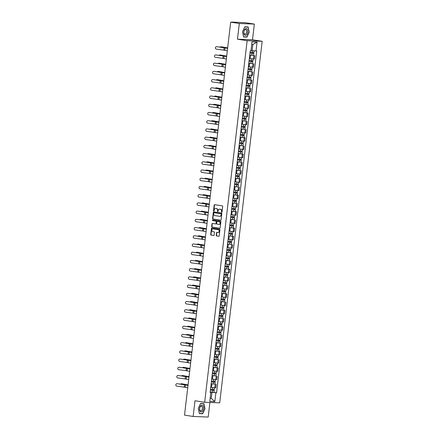 <?xml version="1.0" encoding="UTF-8"?>
<svg xmlns="http://www.w3.org/2000/svg" width="439" height="439" viewBox="0 0 439 439"><rect width="100%" height="100%" fill="white"/><g stroke="black" fill="none" stroke-linecap="round" stroke-linejoin="round"><path stroke-width="0.66" d="M221.695 212.24A0.368 0.302 -87.8 0 0 222.041 211.927L222.683 206.429A0.521 0.428 -87.8 0 0 222.321 205.847L214.66 204.662A0.521 0.428 -87.8 0 0 214.172 205.112L213.524 210.61A0.368 0.302 -87.8 0 0 214.122 210.704L214.205 209.99A1.668 1.377 -87.8 0 1 215.631 208.536A1.668 1.377 -87.8 0 1 215.763 208.547L216.4 208.646A1.668 1.377 -87.8 0 1 217.568 210.511L217.486 211.219A0.368 0.302 -87.8 0 0 218.079 211.313L218.161 210.605A1.668 1.377 -87.8 0 1 219.593 209.145A1.668 1.377 -87.8 0 1 219.719 209.156L220.356 209.255A1.668 1.377 -87.8 0 1 221.525 211.121L221.443 211.834A0.368 0.302 -87.8 0 0 221.695 212.24M216.229 235.37A0.521 0.428 -87.8 0 0 216.592 235.952L218.743 236.286A0.521 0.428 -87.8 0 0 219.231 235.831L219.944 229.729A0.521 0.428 -87.8 0 0 219.582 229.147L211.922 227.962A0.521 0.428 -87.8 0 0 211.433 228.412L210.72 234.514A0.521 0.428 -87.8 0 0 211.082 235.101L213.678 235.502A0.521 0.428 -87.8 0 0 214.166 235.052L214.473 232.44A0.521 0.428 -87.8 0 0 214.106 231.852L212.822 231.655A1.394 1.152 -87.8 0 1 213.145 228.889L218.188 229.668A1.394 1.152 -87.8 0 1 217.865 232.434L217.02 232.308A0.521 0.428 -87.8 0 0 216.537 232.758L216.229 235.37L216.531 235.381A0.521 0.428 -87.8 0 0 216.893 235.962L218.902 236.275M237.466 39.197L252.502 39.79L254.346 24.09L239.31 23.497L237.466 39.197L247.135 40.695L204.662 402.256L194.993 400.758L193.149 416.463L184.517 415.124L230.684 22.164L233.345 22.268L231.979 22.213M239.31 23.497L230.684 22.164M220.63 220.197A0.521 0.428 -87.8 0 0 221.119 219.747L221.838 213.645A0.521 0.428 -87.8 0 0 221.47 213.063L213.809 211.878A0.521 0.428 -87.8 0 0 213.321 212.328L212.608 218.43A0.521 0.428 -87.8 0 0 212.97 219.017L220.713 220.202M220.894 221.69L220.175 227.792A0.521 0.428 -87.8 0 1 219.687 228.242L212.026 227.056A0.521 0.428 -87.8 0 1 211.664 226.475L211.971 223.863A0.521 0.428 -87.8 0 1 212.454 223.413L215.56 223.89A0.521 0.428 -87.8 0 0 216.048 223.44L216.251 221.706A0.521 0.428 -87.8 0 0 215.889 221.124L212.652 220.625A0.368 0.302 -87.8 0 1 212.739 219.901L220.526 221.102A0.521 0.428 -87.8 0 1 220.894 221.69M254.346 24.09L245.714 22.751L232.001 22.06M252.502 39.79L262.171 41.282L219.698 402.843L204.662 402.256M193.149 416.463L208.179 417.05L209.897 402.459M249.347 58.519L253.495 58.996L253.901 55.523L249.753 55.04M253.901 55.523L249.764 54.957M253.495 58.996L254.411 59.035L254.818 55.555M252.617 63.584L248.787 63.26M248.381 66.733L253.446 67.255L253.852 63.776M251.651 71.804L247.821 71.48M247.415 74.954L252.48 75.475L252.886 71.996M246.866 79.618L251.92 80.216L246.855 79.695M246.449 83.174L251.514 83.695L251.92 80.216M249.72 88.244L245.889 87.915M245.483 91.394L250.548 91.91L250.96 88.437M244.935 96.059L249.994 96.657L244.929 96.136M244.518 99.615L249.582 100.13L249.994 96.657M247.788 104.685L243.963 104.356M243.552 107.835L248.617 108.351L249.028 104.872M243.003 112.499L248.062 113.092L242.997 112.576M242.586 116.055L247.651 116.571L248.062 113.092M245.856 121.12L242.032 120.796M241.62 124.275L246.685 124.791L247.097 121.312M244.896 129.34L241.066 129.017M240.654 132.49L245.719 133.012L246.131 129.532M240.106 137.155L245.165 137.753L240.1 137.237M239.689 140.71L244.753 141.232L245.165 137.753M242.965 145.781L239.134 145.457M238.723 148.931L243.788 149.452L244.199 145.973M238.174 153.595L243.233 154.193L238.168 153.672M237.757 157.151L242.822 157.667L243.233 154.193M241.033 162.221L237.203 161.892M236.791 165.371L241.856 165.887L242.268 162.414M240.067 170.442L236.237 170.112M235.825 173.592L240.89 174.107L241.302 170.634M235.282 178.256L240.336 178.849L235.271 178.333M234.86 181.812L239.93 182.328L240.336 178.849M238.136 186.877L234.305 186.553M233.894 190.032L238.964 190.548L239.37 187.069M233.35 194.691L238.404 195.289L233.339 194.773M232.933 198.252L237.998 198.768L238.404 195.289M236.204 203.317L232.374 202.994M231.968 206.467L237.033 206.988L237.439 203.509M231.419 211.132L236.473 211.73L231.408 211.214M231.002 214.687L236.067 215.209L236.473 211.73M234.272 219.758L230.442 219.434M230.036 222.908L235.101 223.429L235.507 219.95M229.487 227.572L234.541 228.17L229.476 227.649M229.07 231.128L234.135 231.644L234.541 228.17M228.521 235.792L233.575 236.391L228.51 235.869M228.104 239.348L233.169 239.864L233.575 236.391M231.375 244.419L227.545 244.089M227.139 247.569L232.204 248.084L232.61 244.611M226.59 252.233L231.644 252.826L226.579 252.31M226.173 255.789L231.238 256.305L231.644 252.826M229.443 260.854L225.613 260.53M225.207 264.009L230.272 264.525L230.678 261.046M224.658 268.668L229.712 269.266L224.647 268.75M224.241 272.229L229.306 272.745L229.712 269.266M227.512 277.294L223.681 276.971M223.275 280.444L228.34 280.965L228.746 277.486M226.546 285.515L222.716 285.191M222.31 288.664L227.375 289.186L227.781 285.707M221.761 293.329L226.815 293.927L221.75 293.406M221.344 296.885L226.409 297.406L226.815 293.927M224.614 301.955L220.784 301.626M220.378 305.105L225.443 305.621L225.855 302.147M219.829 309.769L224.889 310.368L219.824 309.846M219.412 313.325L224.477 313.841L224.889 310.368M222.683 318.396L218.858 318.066M218.446 321.546L223.511 322.061L223.923 318.582M217.898 326.21L222.957 326.803L217.892 326.287M217.481 329.766L222.546 330.282L222.957 326.803M220.757 334.831L216.926 334.507M216.515 337.986L221.58 338.502L221.991 335.023M219.791 343.051L215.961 342.727M215.549 346.206L220.614 346.722L221.026 343.243M215 350.865L220.06 351.463L214.995 350.948M214.583 354.421L219.648 354.942L220.06 351.463M217.859 359.492L214.029 359.168M213.617 362.641L218.682 363.163L219.094 359.684M213.069 367.306L218.128 367.904L213.063 367.383M212.652 370.862L217.717 371.383L218.128 367.904M215.928 375.932L212.097 375.603M211.686 379.082L216.751 379.598L217.162 376.124M214.962 384.152L211.132 383.823M210.72 387.302L215.785 387.818L216.197 384.344M251.009 50.403L252.123 50.578L252.837 44.515L251.706 44.471M210.138 398.338L211.263 398.382L211.977 392.323L215.867 392.74L214.83 401.592L209.776 401.394L210.819 392.543L210.111 392.515L250.257 50.77L250.965 50.798L252.002 41.946L257.056 42.144L256.014 50.995L252.123 50.578M215.867 392.74L216.575 392.768L256.722 51.023L256.014 50.995M247.135 40.695L262.171 41.282M246.948 37.112L249.22 32.091L248.139 26.938L244.792 26.812L242.515 31.827L243.596 36.98L246.948 37.112L245.483 36.881M202.703 413.741L204.975 408.72L203.899 403.567L200.546 403.436L198.274 408.457L199.35 413.609L202.703 413.741L201.238 413.511M210.149 398.211L211.263 398.382L214.83 401.592M211.977 392.323L210.166 392.043M210.177 391.967L216.575 392.768M210.819 392.543L210.138 392.263M257.056 42.144L252.837 44.515M249.028 32.074L246.828 36.936L243.579 36.81L242.537 31.817L244.737 26.955L247.986 27.081L249.22 32.091M221.876 212.202A0.368 0.302 -87.8 0 1 221.744 211.845L221.827 211.132A1.668 1.377 -87.8 0 0 220.658 209.266L220.356 209.255M219.763 209.162A1.668 1.377 -87.8 0 1 219.89 209.156A1.668 1.377 -87.8 0 1 220.021 209.173L220.658 209.266M215.801 208.547A1.668 1.377 -87.8 0 1 215.933 208.547A1.668 1.377 -87.8 0 1 216.065 208.558L216.701 208.657A1.668 1.377 -87.8 0 1 217.87 210.522L217.782 211.236A0.368 0.302 -87.8 0 0 217.92 211.587M214.803 204.684A0.521 0.428 -87.8 0 0 214.473 205.128L213.826 210.621A0.368 0.302 -87.8 0 0 213.963 210.978M213.958 211.9A0.521 0.428 -87.8 0 0 213.623 212.339L212.91 218.446A0.521 0.428 -87.8 0 0 213.272 219.028L220.79 220.191M221.174 214.122A0.368 0.302 -87.8 0 0 220.916 213.716L214.194 212.674A0.368 0.302 -87.8 0 0 213.853 212.992L213.766 213.738A1.668 1.377 -87.8 0 0 214.934 215.604L219.527 216.317A1.668 1.377 -87.8 0 0 219.659 216.328A1.668 1.377 -87.8 0 0 221.086 214.874L221.475 214.133A0.368 0.302 -87.8 0 0 221.218 213.727L220.916 213.716M214.435 212.685A0.368 0.302 -87.8 0 1 214.495 212.685L221.218 213.727M219.829 216.328A1.668 1.377 -87.8 0 0 219.961 216.339A1.668 1.377 -87.8 0 0 221.388 214.885L221.086 214.874M221.475 214.133L221.388 214.885M219.846 228.231L212.026 227.056M212.602 223.435A0.521 0.428 -87.8 0 0 212.267 223.874L211.96 226.486A0.521 0.428 -87.8 0 0 212.328 227.067M215.642 223.895L215.862 223.901A0.521 0.428 -87.8 0 0 216.35 223.451L216.553 221.717A0.521 0.428 -87.8 0 0 216.186 221.135L212.652 220.625M212.91 219.928A0.368 0.302 -87.8 0 0 212.953 220.636M218.787 224.389A1.394 1.152 -87.8 0 0 219.11 221.624L217.332 221.349A0.521 0.428 -87.8 0 0 216.85 221.799L216.647 223.533A0.521 0.428 -87.8 0 0 217.009 224.115L218.787 224.389M219.088 224.4A1.394 1.152 -87.8 0 0 219.412 221.635L219.11 221.624M217.552 221.355A0.521 0.428 -87.8 0 1 217.634 221.36L219.412 221.635M217.168 232.33A0.521 0.428 -87.8 0 0 216.839 232.769L216.531 235.381M218.161 232.445A1.394 1.152 -87.8 0 0 218.49 229.679L218.188 229.668M213.228 228.895A1.394 1.152 -87.8 0 1 213.447 228.9L218.49 229.679M212.064 227.984A0.521 0.428 -87.8 0 0 211.735 228.428L211.016 234.53A0.521 0.428 -87.8 0 0 211.384 235.112L213.837 235.491M221.349 46.786A1.224 0.785 94.1 0 1 221.404 46.792A1.224 0.785 94.1 0 1 221.459 46.797L220.932 46.759A1.224 0.785 -85.9 0 0 220.877 46.753A1.224 0.785 -85.9 0 0 220.235 47.154M249.989 53.026L253.802 53.481L253.583 55.38M249.989 53.064L253.802 53.481M252.941 52.543L252.842 53.399M250.093 52.164L253.912 52.587L254.121 50.792M253.33 52.576L253.237 53.355M227.66 47.884L221.459 46.797M227.654 47.922L220.932 46.759M216.707 46.715A1.224 1.152 -92.2 0 0 215.406 47.873A1.224 1.152 -92.2 0 0 216.422 49.141L223.786 50.139L224.071 47.719L216.932 46.71A1.224 1.152 87.8 0 0 216.63 46.71M227.6 48.389L224.071 47.719M227.314 50.809L223.786 50.139M227.611 48.317L216.932 46.71M220.383 55.007A1.224 0.785 94.1 0 1 220.438 55.007A1.224 0.785 94.1 0 1 220.493 55.018L219.966 54.979A1.224 0.785 -85.9 0 0 219.912 54.968A1.224 0.785 -85.9 0 0 219.27 55.374M249.023 61.246L252.842 61.701L252.617 63.6L248.798 63.178M249.023 61.284L252.842 61.701M251.975 60.763L251.876 61.619M249.127 60.384L252.946 60.807L253.16 58.98M252.365 60.796L252.271 61.575M226.694 56.104L220.493 55.018M226.689 56.143L219.966 54.979M219.418 63.227A1.224 0.785 94.1 0 1 219.473 63.227A1.224 0.785 94.1 0 1 219.527 63.238L219.001 63.2A1.224 0.785 -85.9 0 0 218.946 63.189A1.224 0.785 -85.9 0 0 218.304 63.595M248.062 69.461L251.876 69.922L251.651 71.82L247.832 71.398M248.057 69.499L251.876 69.922M251.009 68.983L250.91 69.834M248.161 68.605L251.981 69.027L252.195 67.2M251.399 69.016L251.306 69.796M225.728 64.324L219.527 63.238M225.723 64.363L219.001 63.2M245.154 28.941A3.452 1.948 98.8 0 0 243.886 33.594A3.452 1.948 98.8 0 0 246.411 34.95A3.452 1.948 98.8 0 0 247.673 30.302A3.452 1.948 98.8 0 0 245.154 28.941M244.836 29.808A2.365 1.333 98.8 0 0 243.903 32.349A2.365 1.333 98.8 0 0 244.907 34.204A2.365 1.333 98.8 0 0 245.697 33.924A2.365 1.333 98.8 0 0 246.636 31.383A2.365 1.333 98.8 0 0 245.631 29.528A2.365 1.333 98.8 0 0 244.836 29.808M246.696 26.883L247.986 27.081M200.908 405.57A3.452 1.948 98.8 0 0 199.646 410.224A3.452 1.948 98.8 0 0 202.165 411.579A3.452 1.948 98.8 0 0 203.433 406.931A3.452 1.948 98.8 0 0 200.908 405.57M200.596 406.437A2.365 1.333 98.8 0 0 199.657 408.978A2.365 1.333 98.8 0 0 200.661 410.833A2.365 1.333 98.8 0 0 201.457 410.553A2.365 1.333 98.8 0 0 202.39 408.012A2.365 1.333 98.8 0 0 201.386 406.157A2.365 1.333 98.8 0 0 200.596 406.437M204.783 408.704L202.582 413.565L199.333 413.439L198.291 408.446L200.491 403.584L203.74 403.71L204.783 408.704M202.45 403.512L203.74 403.71M215.741 54.935A1.224 1.152 -92.2 0 0 214.441 56.093A1.224 1.152 -92.2 0 0 215.456 57.361L222.82 58.36L223.105 55.94L215.966 54.924A1.224 1.152 87.8 0 0 215.664 54.93M226.634 56.604L223.105 55.94M226.348 59.029L222.82 58.36M226.645 56.538L215.966 54.924M214.775 63.156A1.224 1.152 -92.2 0 0 213.475 64.308A1.224 1.152 -92.2 0 0 214.49 65.581L221.854 66.58L222.139 64.154L215 63.145A1.224 1.152 87.8 0 0 214.698 63.145M225.668 64.824L222.139 64.154M225.383 67.249L221.854 66.58M225.679 64.758L215 63.145M218.452 71.447A1.224 0.785 94.1 0 1 218.507 71.447A1.224 0.785 94.1 0 1 218.562 71.453L218.035 71.414A1.224 0.785 -85.9 0 0 217.98 71.409A1.224 0.785 -85.9 0 0 217.338 71.815M247.097 77.681L250.91 78.142L250.685 80.041M247.091 77.719L250.91 78.142M250.043 77.198L249.945 78.054M247.195 76.825L251.015 77.248L251.229 75.42M250.433 77.237L250.34 78.016M224.763 72.545L218.562 71.453M224.757 72.578L218.035 71.414M217.486 79.668A1.224 0.785 94.1 0 1 217.541 79.668A1.224 0.785 94.1 0 1 217.596 79.673L217.069 79.635A1.224 0.785 -85.9 0 0 217.014 79.629A1.224 0.785 -85.9 0 0 216.372 80.035M246.131 85.901L249.945 86.362L249.72 88.255L245.9 87.838M246.125 85.94L249.945 86.362M249.078 85.418L248.979 86.274M246.23 85.045L250.049 85.468L250.263 83.64M249.467 85.457L249.374 86.236M223.797 80.76L217.596 79.673M223.791 80.798L217.069 79.635M216.52 87.888A1.224 0.785 94.1 0 1 216.575 87.888A1.224 0.785 94.1 0 1 216.63 87.893L216.103 87.855A1.224 0.785 -85.9 0 0 216.048 87.849A1.224 0.785 -85.9 0 0 215.406 88.255M245.165 94.122L248.979 94.583L248.754 96.476M245.16 94.16L248.979 94.583M248.112 93.639L248.013 94.495M245.264 93.266L249.083 93.683L249.297 91.861M248.501 93.677L248.408 94.456M222.831 88.98L216.63 87.893M222.825 89.018L216.103 87.855M213.809 71.376A1.224 1.152 -92.2 0 0 212.514 72.528A1.224 1.152 -92.2 0 0 213.524 73.796L220.888 74.8L221.174 72.375L214.034 71.365A1.224 1.152 87.8 0 0 213.733 71.365M224.702 73.044L221.174 72.375M224.417 75.47L220.888 74.8M224.713 72.978L214.034 71.365M212.844 79.596A1.224 1.152 -92.2 0 0 211.549 80.749A1.224 1.152 -92.2 0 0 212.558 82.016L219.923 83.02L220.208 80.595L213.069 79.585A1.224 1.152 87.8 0 0 212.767 79.585M223.736 81.264L220.208 80.595M223.456 83.69L219.923 83.02M223.747 81.199L213.069 79.585M211.878 87.816A1.224 1.152 -92.2 0 0 210.583 88.969A1.224 1.152 -92.2 0 0 211.593 90.236L218.957 91.241L219.242 88.815L212.103 87.805A1.224 1.152 87.8 0 0 211.801 87.805M222.771 89.485L219.242 88.815M222.491 91.91L218.957 91.241M222.782 89.419L212.103 87.805M215.554 96.108A1.224 0.785 94.1 0 1 215.609 96.108A1.224 0.785 94.1 0 1 215.664 96.114L215.137 96.075A1.224 0.785 -85.9 0 0 215.083 96.07A1.224 0.785 -85.9 0 0 214.441 96.476M244.199 102.342L248.013 102.803L247.788 104.696L243.969 104.279M244.194 102.38L248.013 102.803M247.146 101.859L247.047 102.715M244.298 101.486L248.117 101.903L248.331 100.076M247.536 101.897L247.442 102.677M221.865 97.2L215.664 96.114M221.86 97.238L215.137 96.075M210.912 96.031A1.224 1.152 -92.2 0 0 209.617 97.189A1.224 1.152 -92.2 0 0 210.627 98.457L217.991 99.461L218.276 97.035L211.137 96.026A1.224 1.152 87.8 0 0 210.835 96.026M221.805 97.705L218.276 97.035M221.525 100.13L217.991 99.461M221.816 97.639L211.137 96.026M214.589 104.328A1.224 0.785 94.1 0 1 214.644 104.328A1.224 0.785 94.1 0 1 214.698 104.334L214.172 104.295A1.224 0.785 -85.9 0 0 214.117 104.29A1.224 0.785 -85.9 0 0 213.48 104.696M243.233 110.562L247.047 111.018L246.822 112.916M243.228 110.601L247.047 111.018M246.18 110.079L246.081 110.935M243.332 109.706L247.152 110.123L247.366 108.296M246.57 110.112L246.477 110.897M220.899 105.42L214.698 104.334M220.894 105.459L214.172 104.295M209.946 104.252A1.224 1.152 -92.2 0 0 208.651 105.409A1.224 1.152 -92.2 0 0 209.661 106.677L217.025 107.681L217.31 105.256L210.171 104.246A1.224 1.152 87.8 0 0 209.869 104.246M220.844 105.925L217.31 105.256M220.559 108.345L217.025 107.681M220.85 105.859L210.171 104.246M213.623 112.543A1.224 0.785 94.1 0 1 213.678 112.549A1.224 0.785 94.1 0 1 213.733 112.554L213.206 112.516A1.224 0.785 -85.9 0 0 213.151 112.51A1.224 0.785 -85.9 0 0 212.514 112.916M242.268 118.782L246.081 119.238L245.856 121.137L242.037 120.714M242.262 118.821L246.081 119.238M245.214 118.3L245.116 119.156M242.366 117.926L246.186 118.343L246.4 116.516M245.604 118.332L245.511 119.112M219.934 113.641L213.733 112.554M219.934 113.679L213.206 112.516M208.98 112.472A1.224 1.152 -92.2 0 0 207.685 113.63A1.224 1.152 -92.2 0 0 208.695 114.897L216.059 115.896L216.345 113.476L209.205 112.466A1.224 1.152 87.8 0 0 208.904 112.466M219.879 114.145L216.345 113.476M219.593 116.565L216.059 115.896M219.884 114.074L209.205 112.466M212.657 120.763A1.224 0.785 94.1 0 1 212.712 120.763A1.224 0.785 94.1 0 1 212.767 120.774L212.24 120.736A1.224 0.785 -85.9 0 0 212.185 120.73A1.224 0.785 -85.9 0 0 211.549 121.131M241.302 127.003L245.116 127.458L244.891 129.357L241.071 128.934M241.296 127.041L245.116 127.458M244.249 126.52L244.15 127.376M241.401 126.141L245.22 126.564L245.434 124.736M244.638 126.553L244.545 127.332M218.968 121.861L212.767 120.774M218.968 121.899L212.24 120.736M208.015 120.692A1.224 1.152 -92.2 0 0 206.72 121.85A1.224 1.152 -92.2 0 0 207.729 123.118L215.094 124.116L215.379 121.696L208.24 120.687A1.224 1.152 87.8 0 0 207.938 120.687M218.913 122.366L215.379 121.696M218.627 124.786L215.094 124.116M218.918 122.294L208.24 120.687M211.691 128.984A1.224 0.785 94.1 0 1 211.746 128.984A1.224 0.785 94.1 0 1 211.801 128.995L211.274 128.956A1.224 0.785 -85.9 0 0 211.219 128.945A1.224 0.785 -85.9 0 0 210.583 129.351M240.336 135.223L244.15 135.678L243.925 137.577M240.331 135.261L244.15 135.678M243.283 134.74L243.184 135.596M240.435 134.361L244.254 134.784L244.468 132.957M243.672 134.773L243.579 135.552M218.002 130.081L211.801 128.995M218.002 130.12L211.274 128.956M207.049 128.912A1.224 1.152 -92.2 0 0 205.754 130.07A1.224 1.152 -92.2 0 0 206.764 131.338L214.128 132.337L214.413 129.911L207.274 128.901A1.224 1.152 87.8 0 0 206.972 128.907M217.947 130.581L214.413 129.911M217.662 133.006L214.128 132.337M217.953 130.515L207.274 128.901M210.731 137.204A1.224 0.785 94.1 0 1 210.786 137.204A1.224 0.785 94.1 0 1 210.835 137.215L210.308 137.177A1.224 0.785 -85.9 0 0 210.254 137.166A1.224 0.785 -85.9 0 0 209.617 137.572M239.37 143.438L243.184 143.899L242.959 145.797L239.14 145.375M239.365 143.476L243.184 143.899M242.317 142.955L242.218 143.811M239.469 142.582L243.288 143.004L243.502 141.177M242.707 142.993L242.619 143.772M217.036 138.301L210.835 137.215M217.036 138.334L210.308 137.177M206.083 137.133A1.224 1.152 -92.2 0 0 204.788 138.285A1.224 1.152 -92.2 0 0 205.798 139.558L213.162 140.557L213.447 138.131L206.308 137.122A1.224 1.152 87.8 0 0 206.006 137.122M216.981 138.801L213.447 138.131M216.696 141.226L213.162 140.557M216.987 138.735L206.308 137.122M209.765 145.424A1.224 0.785 94.1 0 1 209.82 145.424A1.224 0.785 94.1 0 1 209.869 145.43L209.343 145.391A1.224 0.785 -85.9 0 0 209.288 145.386A1.224 0.785 -85.9 0 0 208.651 145.792M238.404 151.658L242.218 152.119L241.993 154.018M238.399 151.696L242.218 152.119M241.351 151.175L241.252 152.031M238.503 150.802L242.323 151.225L242.537 149.397M241.741 151.214L241.653 151.993M216.07 146.522L209.869 145.43M216.07 146.555L209.343 145.391M205.117 145.353A1.224 1.152 -92.2 0 0 203.822 146.505A1.224 1.152 -92.2 0 0 204.832 147.773L212.196 148.777L212.481 146.352L205.342 145.342A1.224 1.152 87.8 0 0 205.04 145.342M216.015 147.021L212.481 146.352M215.73 149.447L212.196 148.777M216.021 146.955L205.342 145.342M208.799 153.645A1.224 0.785 94.1 0 1 208.854 153.645A1.224 0.785 94.1 0 1 208.904 153.65L208.377 153.612A1.224 0.785 -85.9 0 0 208.322 153.606A1.224 0.785 -85.9 0 0 207.685 154.012M237.439 159.878L241.252 160.339L241.027 162.232L237.214 161.815M237.433 159.917L241.252 160.339M240.385 159.395L240.287 160.251M237.537 159.022L241.357 159.445L241.571 157.617M240.775 159.434L240.687 160.213M215.11 154.737L208.904 153.65M215.105 154.775L208.377 153.612M204.151 153.573A1.224 1.152 -92.2 0 0 202.856 154.726A1.224 1.152 -92.2 0 0 203.866 155.993L211.23 156.997L211.516 154.572L204.376 153.562A1.224 1.152 87.8 0 0 204.075 153.562M215.05 155.241L211.516 154.572M214.764 157.667L211.23 156.997M215.055 155.176L204.376 153.562M207.834 161.865A1.224 0.785 94.1 0 1 207.888 161.865A1.224 0.785 94.1 0 1 207.943 161.87L207.411 161.832A1.224 0.785 -85.9 0 0 207.362 161.826A1.224 0.785 -85.9 0 0 206.72 162.232M236.473 168.099L240.287 168.56L240.062 170.453L236.248 170.036M236.467 168.137L240.287 168.56M239.425 167.616L239.321 168.472M236.572 167.243L240.391 167.66L240.605 165.832M239.809 167.654L239.721 168.433M214.144 162.957L207.943 161.87M214.139 162.995L207.411 161.832M203.186 161.788A1.224 1.152 -92.2 0 0 201.891 162.946A1.224 1.152 -92.2 0 0 202.9 164.213L210.27 165.218L210.55 162.792L203.411 161.782A1.224 1.152 87.8 0 0 203.109 161.782M214.084 163.462L210.55 162.792M213.798 165.887L210.27 165.218M214.089 163.396L203.411 161.782M206.868 170.085A1.224 0.785 94.1 0 1 206.923 170.085A1.224 0.785 94.1 0 1 206.978 170.091L206.445 170.052A1.224 0.785 -85.9 0 0 206.396 170.047A1.224 0.785 -85.9 0 0 205.754 170.453M235.507 176.319L239.321 176.78L239.096 178.673M235.502 176.357L239.321 176.78M238.459 175.836L238.355 176.692M235.606 175.463L239.425 175.88L239.639 174.053M238.843 175.874L238.756 176.654M213.178 171.177L206.978 170.091M213.173 171.215L206.445 170.052M202.22 170.008A1.224 1.152 -92.2 0 0 200.925 171.166A1.224 1.152 -92.2 0 0 201.935 172.434L209.304 173.438L209.584 171.012L202.445 170.003A1.224 1.152 87.8 0 0 202.143 170.003M213.118 171.682L209.584 171.012M212.833 174.107L209.304 173.438M213.124 171.616L202.445 170.003M205.902 178.305A1.224 0.785 94.1 0 1 205.957 178.305A1.224 0.785 94.1 0 1 206.012 178.311L205.485 178.272A1.224 0.785 -85.9 0 0 205.43 178.267A1.224 0.785 -85.9 0 0 204.788 178.673M234.541 184.539L238.355 184.995L238.136 186.893L234.316 186.476M234.536 184.578L238.355 184.995M237.494 184.056L237.389 184.912M234.64 183.683L238.459 184.1L238.673 182.273M237.878 184.089L237.79 184.874M212.213 179.397L206.012 178.311M212.207 179.436L205.485 178.272M201.254 178.229A1.224 1.152 -92.2 0 0 199.959 179.386A1.224 1.152 -92.2 0 0 200.969 180.654L208.338 181.653L208.618 179.233L201.479 178.223A1.224 1.152 87.8 0 0 201.183 178.223M212.152 179.902L208.618 179.233M211.867 182.322L208.338 181.653M212.158 179.836L201.479 178.223M204.936 186.52A1.224 0.785 94.1 0 1 204.991 186.526A1.224 0.785 94.1 0 1 205.046 186.531L204.519 186.493A1.224 0.785 -85.9 0 0 204.464 186.487A1.224 0.785 -85.9 0 0 203.822 186.893M233.575 192.759L237.389 193.215L237.17 195.114M233.57 192.798L237.389 193.215M236.528 192.277L236.423 193.133M233.674 191.903L237.494 192.32L237.708 190.493M236.912 192.309L236.824 193.089M211.247 187.618L205.046 186.531M211.241 187.656L204.519 186.493M200.288 186.449A1.224 1.152 -92.2 0 0 198.993 187.607A1.224 1.152 -92.2 0 0 200.003 188.874L207.373 189.873L207.658 187.453L200.513 186.443A1.224 1.152 87.8 0 0 200.217 186.443M211.186 188.122L207.658 187.453M210.901 190.542L207.373 189.873M211.192 188.051L200.513 186.443M203.97 194.74A1.224 0.785 94.1 0 1 204.025 194.74A1.224 0.785 94.1 0 1 204.08 194.751L203.553 194.713A1.224 0.785 -85.9 0 0 203.498 194.707A1.224 0.785 -85.9 0 0 202.856 195.108M232.61 200.98L236.423 201.435L236.204 203.334L232.385 202.911M232.604 201.018L236.423 201.435M235.562 200.497L235.458 201.353M232.708 200.118L236.528 200.541L236.742 198.713M235.946 200.53L235.858 201.309M210.281 195.838L204.08 194.751M210.276 195.876L203.553 194.713M199.322 194.669A1.224 1.152 -92.2 0 0 198.027 195.827A1.224 1.152 -92.2 0 0 199.037 197.095L206.407 198.093L206.692 195.673L199.547 194.658A1.224 1.152 87.8 0 0 199.251 194.664M210.221 196.337L206.692 195.673M209.935 198.763L206.407 198.093M210.226 196.271L199.547 194.658M203.005 202.961A1.224 0.785 94.1 0 1 203.059 202.961A1.224 0.785 94.1 0 1 203.114 202.972L202.588 202.933A1.224 0.785 -85.9 0 0 202.533 202.922A1.224 0.785 -85.9 0 0 201.891 203.328M231.644 209.194L235.458 209.655L235.238 211.554M231.638 209.238L235.458 209.655M234.596 208.717L234.492 209.573M231.748 208.338L235.562 208.761L235.781 206.934M234.986 208.75L234.892 209.529M209.315 204.058L203.114 202.972M209.31 204.097L202.588 202.933M198.357 202.889A1.224 1.152 -92.2 0 0 197.062 204.042A1.224 1.152 -92.2 0 0 198.071 205.315L205.441 206.314L205.726 203.888L198.587 202.878A1.224 1.152 87.8 0 0 198.285 202.884M209.255 204.558L205.726 203.888M208.969 206.983L205.441 206.314M209.26 204.492L198.587 202.878M202.039 211.181A1.224 0.785 94.1 0 1 202.094 211.181A1.224 0.785 94.1 0 1 202.149 211.186L201.622 211.154A1.224 0.785 -85.9 0 0 201.567 211.143A1.224 0.785 -85.9 0 0 200.925 211.549M230.678 217.415L234.492 217.876L234.272 219.774L230.453 219.352M230.673 217.453L234.492 217.876M233.63 216.932L233.526 217.788M230.782 216.559L234.596 216.981L234.816 215.154M234.02 216.97L233.927 217.749M208.349 212.278L202.149 211.186M208.344 212.311L201.622 211.154M197.391 211.11A1.224 1.152 -92.2 0 0 196.096 212.262A1.224 1.152 -92.2 0 0 197.106 213.53L204.475 214.534L204.761 212.108L197.621 211.099A1.224 1.152 87.8 0 0 197.32 211.099M208.289 212.778L204.761 212.108M208.004 215.203L204.475 214.534M208.295 212.712L197.621 211.099M201.073 219.401A1.224 0.785 94.1 0 1 201.128 219.401A1.224 0.785 94.1 0 1 201.183 219.407L200.656 219.368A1.224 0.785 -85.9 0 0 200.601 219.363A1.224 0.785 -85.9 0 0 199.959 219.769M229.712 225.635L233.526 226.096L233.307 227.989M229.707 225.673L233.526 226.096M232.665 225.152L232.56 226.008M229.816 224.779L233.63 225.202L233.85 223.374M233.054 225.191L232.961 225.97M207.384 220.499L201.183 219.407M207.378 220.532L200.656 219.368M196.425 219.33A1.224 1.152 -92.2 0 0 195.13 220.482A1.224 1.152 -92.2 0 0 196.145 221.75L203.509 222.754L203.795 220.329L196.656 219.319A1.224 1.152 87.8 0 0 196.354 219.319M207.323 220.998L203.795 220.329M207.038 223.424L203.509 222.754M207.329 220.932L196.656 219.319M200.107 227.621A1.224 0.785 94.1 0 1 200.162 227.621A1.224 0.785 94.1 0 1 200.217 227.627L199.69 227.589A1.224 0.785 -85.9 0 0 199.635 227.583A1.224 0.785 -85.9 0 0 198.993 227.989M228.746 233.855L232.56 234.316L232.341 236.209M228.741 233.894L232.56 234.316M231.699 233.372L231.6 234.228M228.851 232.999L232.67 233.416L232.884 231.594M232.088 233.411L231.995 234.19M206.418 228.714L200.217 227.627M206.412 228.752L199.69 227.589M195.459 227.55A1.224 1.152 -92.2 0 0 194.164 228.703A1.224 1.152 -92.2 0 0 195.179 229.97L202.544 230.974L202.829 228.549L195.69 227.539A1.224 1.152 87.8 0 0 195.388 227.539M206.357 229.218L202.829 228.549M206.072 231.644L202.544 230.974M206.368 229.153L195.69 227.539M199.141 235.842A1.224 0.785 94.1 0 1 199.196 235.842A1.224 0.785 94.1 0 1 199.251 235.847L198.724 235.809A1.224 0.785 -85.9 0 0 198.669 235.803A1.224 0.785 -85.9 0 0 198.027 236.209M227.781 242.076L231.594 242.537L231.375 244.43L227.556 244.013M227.781 242.114L231.594 242.537M230.733 241.593L230.634 242.449M227.885 241.22L231.704 241.637L231.918 239.809M231.123 241.631L231.029 242.41M205.452 236.934L199.251 235.847M205.447 236.972L198.724 235.809M194.493 235.765A1.224 1.152 -92.2 0 0 193.198 236.923A1.224 1.152 -92.2 0 0 194.214 238.19L201.578 239.195L201.863 236.769L194.724 235.759A1.224 1.152 87.8 0 0 194.422 235.759M205.392 237.439L201.863 236.769M205.106 239.864L201.578 239.195M205.403 237.373L194.724 235.759M198.176 244.062A1.224 0.785 94.1 0 1 198.23 244.062A1.224 0.785 94.1 0 1 198.285 244.068L197.759 244.029A1.224 0.785 -85.9 0 0 197.704 244.024A1.224 0.785 -85.9 0 0 197.062 244.43M226.815 250.296L230.629 250.751L230.409 252.65M226.815 250.334L230.629 250.751M229.767 249.813L229.668 250.669M226.919 249.44L230.738 249.857L230.952 248.03M230.157 249.851L230.063 250.631M204.486 245.154L198.285 244.068M204.481 245.192L197.759 244.029M193.533 243.985A1.224 1.152 -92.2 0 0 192.233 245.143A1.224 1.152 -92.2 0 0 193.248 246.411L200.612 247.415L200.897 244.989L193.758 243.98A1.224 1.152 87.8 0 0 193.456 243.98M204.426 245.659L200.897 244.989M204.14 248.079L200.612 247.415M204.437 245.593L193.758 243.98M197.21 252.277A1.224 0.785 94.1 0 1 197.265 252.282A1.224 0.785 94.1 0 1 197.32 252.288L196.793 252.249A1.224 0.785 -85.9 0 0 196.738 252.244A1.224 0.785 -85.9 0 0 196.096 252.65M225.849 258.516L229.663 258.972L229.443 260.87L225.624 260.453M225.849 258.555L229.663 258.972M228.801 258.033L228.703 258.889M225.953 257.66L229.773 258.077L229.987 256.25M229.191 258.066L229.098 258.851M203.52 253.374L197.32 252.288M203.515 253.413L196.793 252.249M192.567 252.206A1.224 1.152 -92.2 0 0 191.267 253.363A1.224 1.152 -92.2 0 0 192.282 254.631L199.646 255.63L199.932 253.21L192.792 252.2A1.224 1.152 87.8 0 0 192.491 252.2M203.46 253.879L199.932 253.21M203.175 256.299L199.646 255.63M203.471 253.808L192.792 252.2M196.244 260.497A1.224 0.785 94.1 0 1 196.299 260.503A1.224 0.785 94.1 0 1 196.354 260.508L195.827 260.47A1.224 0.785 -85.9 0 0 195.772 260.464A1.224 0.785 -85.9 0 0 195.13 260.87M224.883 266.736L228.697 267.192L228.478 269.091M224.883 266.775L228.697 267.192M227.836 266.253L227.737 267.11M224.987 265.88L228.807 266.297L229.021 264.47M228.225 266.286L228.132 267.066M202.555 261.595L196.354 260.508M202.549 261.633L195.827 260.47M191.602 260.426A1.224 1.152 -92.2 0 0 190.301 261.584A1.224 1.152 -92.2 0 0 191.316 262.851L198.68 263.85L198.966 261.43L191.827 260.42A1.224 1.152 87.8 0 0 191.525 260.42M202.494 262.099L198.966 261.43M202.209 264.519L198.68 263.85M202.505 262.028L191.827 260.42M195.278 268.717A1.224 0.785 94.1 0 1 195.333 268.717A1.224 0.785 94.1 0 1 195.388 268.728L194.861 268.69A1.224 0.785 -85.9 0 0 194.806 268.679A1.224 0.785 -85.9 0 0 194.164 269.085M223.923 274.957L227.737 275.412L227.512 277.311L223.692 276.888M223.917 274.995L227.737 275.412M226.87 274.474L226.771 275.33M224.022 274.095L227.841 274.518L228.055 272.69M227.259 274.507L227.166 275.286M201.589 269.815L195.388 268.728M201.583 269.853L194.861 268.69M190.636 268.646A1.224 1.152 -92.2 0 0 189.335 269.804A1.224 1.152 -92.2 0 0 190.35 271.072L197.715 272.07L198 269.65L190.861 268.635A1.224 1.152 87.8 0 0 190.559 268.641M201.528 270.314L198 269.65M201.243 272.74L197.715 272.07M201.539 270.248L190.861 268.635M194.312 276.938A1.224 0.785 94.1 0 1 194.367 276.938A1.224 0.785 94.1 0 1 194.422 276.949L193.895 276.91A1.224 0.785 -85.9 0 0 193.84 276.899A1.224 0.785 -85.9 0 0 193.198 277.305M222.957 283.171L226.771 283.632L226.546 285.531L222.727 285.109M222.952 283.215L226.771 283.632M225.904 282.694L225.805 283.55M223.056 282.315L226.875 282.738L227.089 280.911M226.294 282.727L226.2 283.506M200.623 278.035L194.422 276.949M200.618 278.074L193.895 276.91M189.67 276.866A1.224 1.152 -92.2 0 0 188.369 278.019A1.224 1.152 -92.2 0 0 189.385 279.292L196.749 280.291L197.034 277.865L189.895 276.855A1.224 1.152 87.8 0 0 189.593 276.861M200.563 278.535L197.034 277.865M200.277 280.96L196.749 280.291M200.574 278.469L189.895 276.855M193.347 285.158A1.224 0.785 94.1 0 1 193.401 285.158A1.224 0.785 94.1 0 1 193.456 285.163L192.93 285.13A1.224 0.785 -85.9 0 0 192.875 285.12A1.224 0.785 -85.9 0 0 192.233 285.526M221.991 291.392L225.805 291.853L225.58 293.751M221.986 291.43L225.805 291.853M224.938 290.909L224.839 291.765M222.09 290.536L225.909 290.958L226.123 289.131M225.328 290.947L225.234 291.726M199.657 286.255L193.456 285.163M199.652 286.288L192.93 285.13M188.704 285.087A1.224 1.152 -92.2 0 0 187.409 286.239A1.224 1.152 -92.2 0 0 188.419 287.507L195.783 288.511L196.068 286.085L188.929 285.076A1.224 1.152 87.8 0 0 188.627 285.076M199.597 286.755L196.068 286.085M199.311 289.18L195.783 288.511M199.608 286.689L188.929 285.076M192.381 293.378A1.224 0.785 94.1 0 1 192.436 293.378A1.224 0.785 94.1 0 1 192.491 293.384L191.964 293.345A1.224 0.785 -85.9 0 0 191.909 293.34A1.224 0.785 -85.9 0 0 191.267 293.746M221.026 299.612L224.839 300.073L224.614 301.966L220.795 301.549M221.02 299.65L224.839 300.073M223.972 299.129L223.874 299.985M221.124 298.756L224.944 299.178L225.158 297.351M224.362 299.168L224.269 299.947M198.691 294.476L192.491 293.384M198.686 294.509L191.964 293.345M187.738 293.307A1.224 1.152 -92.2 0 0 186.443 294.459A1.224 1.152 -92.2 0 0 187.453 295.727L194.817 296.731L195.103 294.306L187.963 293.296A1.224 1.152 87.8 0 0 187.662 293.296M198.631 294.975L195.103 294.306M198.351 297.401L194.817 296.731M198.642 294.909L187.963 293.296M191.415 301.598A1.224 0.785 94.1 0 1 191.47 301.598A1.224 0.785 94.1 0 1 191.525 301.604L190.998 301.566A1.224 0.785 -85.9 0 0 190.943 301.56A1.224 0.785 -85.9 0 0 190.301 301.966M220.06 307.832L223.874 308.293L223.649 310.186M220.054 307.871L223.874 308.293M223.007 307.349L222.908 308.205M220.158 306.976L223.978 307.393L224.192 305.571M223.396 307.388L223.303 308.167M197.726 302.69L191.525 301.604M197.72 302.729L190.998 301.566M186.773 301.527A1.224 1.152 -92.2 0 0 185.477 302.68A1.224 1.152 -92.2 0 0 186.487 303.947L193.851 304.951L194.137 302.526L186.998 301.516A1.224 1.152 87.8 0 0 186.696 301.516M197.665 303.195L194.137 302.526M197.385 305.621L193.851 304.951M197.676 303.129L186.998 301.516M190.449 309.819A1.224 0.785 94.1 0 1 190.504 309.819A1.224 0.785 94.1 0 1 190.559 309.824L190.032 309.786A1.224 0.785 -85.9 0 0 189.977 309.78A1.224 0.785 -85.9 0 0 189.335 310.186M219.094 316.053L222.908 316.514L222.683 318.407L218.863 317.99M219.088 316.091L222.908 316.514M222.041 315.57L221.942 316.426M219.193 315.197L223.012 315.614L223.226 313.786M222.43 315.608L222.337 316.387M196.76 310.911L190.559 309.824M196.754 310.949L190.032 309.786M185.807 309.742A1.224 1.152 -92.2 0 0 184.512 310.9A1.224 1.152 -92.2 0 0 185.521 312.167L192.886 313.172L193.171 310.746L186.032 309.736A1.224 1.152 87.8 0 0 185.73 309.736M196.699 311.416L193.171 310.746M196.42 313.841L192.886 313.172M196.71 311.35L186.032 309.736M189.483 318.039A1.224 0.785 94.1 0 1 189.538 318.039A1.224 0.785 94.1 0 1 189.593 318.045L189.066 318.006A1.224 0.785 -85.9 0 0 189.011 318.001A1.224 0.785 -85.9 0 0 188.375 318.407M218.128 324.273L221.942 324.728L221.717 326.627M218.123 324.311L221.942 324.728M221.075 323.79L220.976 324.646M218.227 323.417L222.046 323.834L222.26 322.006M221.465 323.828L221.371 324.608M195.794 319.131L189.593 318.045M195.789 319.169L189.066 318.006M184.841 317.962A1.224 1.152 -92.2 0 0 183.546 319.12A1.224 1.152 -92.2 0 0 184.556 320.388L191.92 321.392L192.205 318.966L185.066 317.957A1.224 1.152 87.8 0 0 184.764 317.957M195.739 319.636L192.205 318.966M195.454 322.056L191.92 321.392M195.745 319.57L185.066 317.957M188.518 326.254A1.224 0.785 94.1 0 1 188.572 326.259A1.224 0.785 94.1 0 1 188.627 326.265L188.101 326.226A1.224 0.785 -85.9 0 0 188.046 326.221A1.224 0.785 -85.9 0 0 187.409 326.627M217.162 332.493L220.976 332.949L220.751 334.847L216.932 334.425M217.157 332.532L220.976 332.949M220.109 332.01L220.01 332.866M217.261 331.637L221.08 332.054L221.294 330.227M220.499 332.043L220.405 332.822M194.828 327.351L188.627 326.265M194.828 327.39L188.101 326.226M183.875 326.182A1.224 1.152 -92.2 0 0 182.58 327.34A1.224 1.152 -92.2 0 0 183.59 328.608L190.954 329.607L191.239 327.187L184.1 326.177A1.224 1.152 87.8 0 0 183.798 326.177M194.773 327.856L191.239 327.187M194.488 330.276L190.954 329.607M194.779 327.785L184.1 326.177M187.552 334.474A1.224 0.785 94.1 0 1 187.607 334.48A1.224 0.785 94.1 0 1 187.662 334.485L187.135 334.447A1.224 0.785 -85.9 0 0 187.08 334.441A1.224 0.785 -85.9 0 0 186.443 334.842M216.197 340.713L220.01 341.169L219.785 343.068L215.966 342.645M216.191 340.752L220.01 341.169M219.143 340.23L219.045 341.087M216.295 339.852L220.115 340.274L220.329 338.447M219.533 340.263L219.44 341.043M193.862 335.572L187.662 334.485M193.862 335.61L187.135 334.447M182.909 334.403A1.224 1.152 -92.2 0 0 181.614 335.561A1.224 1.152 -92.2 0 0 182.624 336.828L189.988 337.827L190.274 335.407L183.134 334.397A1.224 1.152 87.8 0 0 182.833 334.397M193.808 336.076L190.274 335.407M193.522 338.496L189.988 337.827M193.813 336.005L183.134 334.397M186.586 342.694A1.224 0.785 94.1 0 1 186.641 342.694A1.224 0.785 94.1 0 1 186.696 342.705L186.169 342.667A1.224 0.785 -85.9 0 0 186.114 342.656A1.224 0.785 -85.9 0 0 185.477 343.062M215.231 348.934L219.045 349.389L218.82 351.288M215.225 348.972L219.045 349.389M218.178 348.451L218.079 349.307M215.329 348.072L219.149 348.495L219.363 346.667M218.567 348.484L218.474 349.263M192.897 343.792L186.696 342.705M192.897 343.83L186.169 342.667M181.944 342.623A1.224 1.152 -92.2 0 0 180.648 343.781A1.224 1.152 -92.2 0 0 181.658 345.049L189.022 346.047L189.308 343.627L182.169 342.612A1.224 1.152 87.8 0 0 181.867 342.618M192.842 344.291L189.308 343.627M192.556 346.717L189.022 346.047M192.847 344.225L182.169 342.612M185.626 350.915A1.224 0.785 94.1 0 1 185.681 350.915A1.224 0.785 94.1 0 1 185.73 350.926L185.203 350.887A1.224 0.785 -85.9 0 0 185.148 350.876A1.224 0.785 -85.9 0 0 184.512 351.282M214.265 357.148L218.079 357.609L217.854 359.508L214.034 359.086M214.259 357.187L218.079 357.609M217.212 356.671L217.113 357.522M214.364 356.292L218.183 356.715L218.397 354.888M217.601 356.704L217.514 357.483M191.931 352.012L185.73 350.926M191.931 352.051L185.203 350.887M180.978 350.843A1.224 1.152 -92.2 0 0 179.683 351.996A1.224 1.152 -92.2 0 0 180.692 353.269L188.057 354.268L188.342 351.842L181.203 350.832A1.224 1.152 87.8 0 0 180.901 350.832M191.876 352.512L188.342 351.842M191.591 354.937L188.057 354.268M191.881 352.446L181.203 350.832M184.66 359.135A1.224 0.785 94.1 0 1 184.715 359.135A1.224 0.785 94.1 0 1 184.764 359.14L184.237 359.102A1.224 0.785 -85.9 0 0 184.182 359.097A1.224 0.785 -85.9 0 0 183.546 359.503M213.299 365.369L217.113 365.83L216.888 367.728M213.294 365.407L217.113 365.83M216.246 364.886L216.147 365.742M213.398 364.513L217.217 364.935L217.431 363.108M216.636 364.924L216.548 365.703M190.965 360.232L184.764 359.14M190.965 360.265L184.237 359.102M180.012 359.064A1.224 1.152 -92.2 0 0 178.717 360.216A1.224 1.152 -92.2 0 0 179.727 361.484L187.091 362.488L187.376 360.062L180.237 359.053A1.224 1.152 87.8 0 0 179.935 359.053M190.91 360.732L187.376 360.062M190.625 363.157L187.091 362.488M190.916 360.666L180.237 359.053M183.694 367.355A1.224 0.785 94.1 0 1 183.749 367.355A1.224 0.785 94.1 0 1 183.804 367.361L183.272 367.322A1.224 0.785 -85.9 0 0 183.222 367.317A1.224 0.785 -85.9 0 0 182.58 367.723M212.333 373.589L216.147 374.05L215.922 375.943L212.108 375.526M212.328 373.627L216.147 374.05M215.28 373.106L215.181 373.962M212.432 372.733L216.251 373.155L216.465 371.328M215.67 373.145L215.582 373.924M190.005 368.447L183.804 367.361M189.999 368.486L183.272 367.322M179.046 367.284A1.224 1.152 -92.2 0 0 177.751 368.436A1.224 1.152 -92.2 0 0 178.761 369.704L186.125 370.708L186.41 368.283L179.271 367.273A1.224 1.152 87.8 0 0 178.969 367.273M189.944 368.952L186.41 368.283M189.659 371.378L186.125 370.708M189.95 368.886L179.271 367.273M182.728 375.575A1.224 0.785 94.1 0 1 182.783 375.575A1.224 0.785 94.1 0 1 182.838 375.581L182.306 375.543A1.224 0.785 -85.9 0 0 182.256 375.537A1.224 0.785 -85.9 0 0 181.614 375.943M211.368 381.809L215.181 382.27L214.956 384.163L211.143 383.746M211.362 381.848L215.181 382.27M214.32 381.326L214.216 382.182M211.466 380.953L215.286 381.37L215.5 379.548M214.704 381.365L214.616 382.144M189.039 376.667L182.838 375.581M189.033 376.706L182.306 375.543M178.08 375.504A1.224 1.152 -92.2 0 0 176.785 376.657A1.224 1.152 -92.2 0 0 177.795 377.924L185.165 378.928L185.445 376.503L178.305 375.493A1.224 1.152 87.8 0 0 178.004 375.493M188.979 377.172L185.445 376.503M188.693 379.598L185.165 378.928M188.984 377.106L178.305 375.493M181.762 383.796A1.224 0.785 94.1 0 1 181.817 383.796A1.224 0.785 94.1 0 1 181.872 383.801L181.34 383.763A1.224 0.785 -85.9 0 0 181.291 383.757A1.224 0.785 -85.9 0 0 180.648 384.163M210.402 390.03L214.216 390.49L213.991 392.384M210.396 390.068L214.216 390.49M213.354 389.547L213.25 390.403M210.5 389.173L214.32 389.591L214.534 387.763M213.738 389.585L213.65 390.364M188.073 384.888L181.872 383.801M188.068 384.926L181.34 383.763M177.115 383.719A1.224 1.152 -92.2 0 0 175.819 384.877A1.224 1.152 -92.2 0 0 176.829 386.144L184.199 387.149L184.479 384.723L177.34 383.713A1.224 1.152 87.8 0 0 177.038 383.713M188.013 385.393L184.479 384.723M187.727 387.818L184.199 387.149M188.018 385.327L177.34 383.713M215.834 379.565L216.246 376.086M216.8 371.345L217.212 367.866M217.766 363.124L218.178 359.645M218.732 354.904L219.143 351.425M219.698 346.684L220.109 343.21M220.663 338.464L221.075 334.99M221.629 330.249L222.041 326.77M222.595 322.028L223.001 318.549M223.561 313.808L223.967 310.329M224.527 305.588L224.933 302.109M225.492 297.368L225.898 293.889M226.458 289.147L226.864 285.668M227.424 280.927L227.83 277.448M228.39 272.707L228.796 269.233M229.356 264.487L229.762 261.013M230.321 256.272L230.727 252.793M231.287 248.051L231.693 244.572M232.253 239.831L232.659 236.352M233.219 231.611L233.625 228.132M234.185 223.391L234.591 219.912M235.15 215.17L235.556 211.691M236.111 206.95L236.522 203.476M237.076 198.73L237.488 195.256M238.042 190.51L238.454 187.036M239.008 182.295L239.42 178.816M239.974 174.074L240.385 170.595M240.94 165.854L241.351 162.375M241.905 157.634L242.317 154.155M242.871 149.414L243.283 145.935M243.837 141.193L244.249 137.714M244.803 132.973L245.214 129.5M245.769 124.753L246.18 121.279M246.734 116.533L247.146 113.059M247.7 108.318L248.106 104.839M248.666 100.097L249.072 96.618M249.632 91.877L250.038 88.398M250.598 83.657L251.004 80.178M251.563 75.437L251.97 71.958M252.529 67.216L252.935 63.737M214.869 387.785L215.28 384.306M211.494 387.423L211.9 383.944M212.46 379.203L212.866 375.724M213.425 370.982L213.831 367.503M214.391 362.762L214.797 359.283M215.357 354.542L215.763 351.063M216.323 346.322L216.729 342.848M217.289 338.101L217.695 334.628M218.254 329.881L218.66 326.407M219.22 321.666L219.626 318.187M220.18 313.446L220.592 309.967M221.146 305.226L221.558 301.747M222.112 297.005L222.524 293.526M223.078 288.785L223.489 285.306M224.044 280.565L224.455 277.086M225.009 272.345L225.421 268.871M225.975 264.124L226.387 260.651M226.941 255.904L227.353 252.43M227.907 247.689L228.318 244.21M228.873 239.469L229.284 235.99M229.838 231.249L230.25 227.77M230.804 223.028L231.21 219.549M231.77 214.808L232.176 211.329M232.736 206.588L233.142 203.109M233.702 198.368L234.108 194.894M234.667 190.147L235.074 186.674M235.633 181.933L236.039 178.453M236.599 173.712L237.005 170.233M237.565 165.492L237.971 162.013M238.531 157.272L238.937 153.793M239.496 149.051L239.903 145.572M240.462 140.831L240.868 137.352M241.428 132.611L241.834 129.132M242.394 124.391L242.8 120.917M243.36 116.17L243.766 112.697M244.32 107.956L244.732 104.477M245.286 99.735L245.697 96.256M246.252 91.515L246.663 88.036M247.217 83.295L247.629 79.816M248.183 75.074L248.595 71.595M249.149 66.854L249.561 63.375M250.115 58.634L250.526 55.155M221.827 211.132L221.525 211.121M220.021 209.173L219.719 209.156M217.782 211.236L217.486 211.219M217.87 210.522L217.568 210.511M216.701 208.657L216.4 208.646M216.065 208.558L215.763 208.547M213.826 210.621L213.524 210.61M214.473 205.128L214.172 205.112M221.744 211.845L221.443 211.834M213.272 219.028L212.97 219.017M212.91 218.446L212.608 218.43M213.623 212.339L213.321 212.328M214.495 212.685L214.194 212.674M211.96 226.486L211.664 226.475M212.267 223.874L211.971 223.863M216.35 223.451L216.048 223.44M216.553 221.717L216.251 221.706M216.186 221.135L215.889 221.124M217.634 221.36L217.332 221.349M216.839 232.769L216.537 232.758M213.447 228.9L213.145 228.889M211.384 235.112L211.082 235.101M211.016 234.53L210.72 234.514M211.735 228.428L211.433 228.412M216.893 235.962L216.592 235.952M252.046 53.344L251.821 55.243M252.37 50.6L252.151 52.45M225.92 47.664L225.887 47.972M227.391 47.889L227.347 48.268M224.784 50.298L225.07 47.878M251.081 61.564L250.856 63.457M251.404 58.81L251.185 60.664M224.955 55.885L224.922 56.192M226.425 56.104L226.381 56.488M250.115 69.785L249.89 71.678M250.439 67.03L250.219 68.885M223.989 64.105L223.956 64.412M225.459 64.324L225.416 64.709M223.819 58.519L224.104 56.099M222.853 66.739L223.138 64.313M249.149 77.999L248.924 79.898M249.473 75.25L249.253 77.105M223.023 72.325L222.99 72.633M224.494 72.545L224.45 72.923M248.183 86.22L247.958 88.118M248.507 83.47L248.287 85.325M222.057 80.546L222.024 80.853M223.528 80.765L223.484 81.144M247.217 94.44L246.998 96.339M247.541 91.685L247.322 93.545M221.091 88.766L221.058 89.073M222.562 88.985L222.518 89.364M221.887 74.959L222.172 72.534M220.921 83.18L221.207 80.754M219.955 91.4L220.241 88.974M246.252 102.66L246.032 104.559M246.575 99.905L246.356 101.766M220.126 96.986L220.093 97.288M221.596 97.206L221.552 97.584M218.99 99.62L219.275 97.195M245.286 110.88L245.066 112.779M245.61 108.126L245.39 109.986M219.16 105.206L219.127 105.508M220.63 105.426L220.587 105.804M218.024 107.84L218.309 105.415M244.32 119.101L244.1 120.999M244.644 116.346L244.424 118.206M218.199 113.421L218.161 113.728M219.665 113.646L219.621 114.025M217.058 116.055L217.343 113.635M243.354 127.321L243.135 129.214M243.678 124.566L243.458 126.427M217.234 121.641L217.195 121.949M218.704 121.866L218.655 122.245M216.092 124.275L216.378 121.855M242.388 135.541L242.169 137.434M242.712 132.787L242.493 134.641M216.268 129.862L216.229 130.169M217.739 130.081L217.689 130.465M215.126 132.496L215.412 130.076M241.423 143.762L241.203 145.655M241.746 141.007L241.532 142.862M215.302 138.082L215.264 138.389M216.773 138.301L216.723 138.68M214.161 140.716L214.446 138.29M240.457 151.976L240.237 153.875M240.781 149.227L240.567 151.082M214.336 146.302L214.298 146.61M215.807 146.522L215.763 146.9M213.2 148.936L213.48 146.511M239.491 160.197L239.271 162.095M239.815 157.447L239.601 159.302M213.37 154.523L213.332 154.83M214.841 154.742L214.797 155.121M212.235 157.157L212.514 154.731M238.525 168.417L238.306 170.316M238.849 165.662L238.635 167.522M212.405 162.743L212.366 163.05M213.875 162.962L213.831 163.341M211.269 165.377L211.549 162.951M237.565 176.637L237.34 178.536M237.883 173.882L237.669 175.743M211.439 170.963L211.4 171.265M212.91 171.183L212.866 171.561M210.303 173.597L210.588 171.172M236.599 184.857L236.374 186.756M236.917 182.103L236.703 183.963M210.473 179.183L210.435 179.485M211.944 179.403L211.9 179.781M209.337 181.817L209.622 179.392M235.633 193.078L235.408 194.976M235.957 190.323L235.738 192.183M209.507 187.398L209.469 187.705M210.978 187.623L210.934 188.002M208.371 190.032L208.657 187.612M234.667 201.298L234.442 203.191M234.991 198.543L234.772 200.403M208.541 195.618L208.503 195.926M210.012 195.843L209.968 196.222M207.406 198.252L207.691 195.832M233.702 209.518L233.477 211.411M234.025 206.764L233.806 208.618M207.576 203.839L207.537 204.146M209.046 204.058L209.002 204.442M206.44 206.473L206.725 204.053M232.736 217.739L232.511 219.632M233.06 214.984L232.84 216.839M206.61 212.059L206.571 212.366M208.081 212.278L208.037 212.657M205.474 214.693L205.759 212.267M231.77 225.953L231.545 227.852M232.094 223.204L231.874 225.059M205.644 220.279L205.606 220.587M207.115 220.499L207.071 220.877M204.508 222.913L204.793 220.488M230.804 234.174L230.579 236.072M231.128 231.424L230.909 233.279M204.678 228.499L204.645 228.807M206.149 228.719L206.105 229.098M203.542 231.133L203.828 228.708M229.838 242.394L229.613 244.293M230.162 239.639L229.943 241.499M203.712 236.72L203.68 237.027M205.183 236.939L205.139 237.318M202.577 239.354L202.862 236.928M228.873 250.614L228.648 252.513M229.196 247.859L228.977 249.72M202.747 244.94L202.714 245.242M204.217 245.16L204.173 245.538M201.611 247.574L201.896 245.149M227.907 258.834L227.682 260.733M228.231 256.08L228.011 257.94M201.781 253.16L201.748 253.462M203.252 253.38L203.208 253.758M200.645 255.794L200.93 253.369M226.941 267.055L226.716 268.953M227.265 264.3L227.045 266.16M200.815 261.375L200.782 261.682M202.286 261.6L202.242 261.979M199.679 264.009L199.964 261.589M225.975 275.275L225.75 277.168M226.299 272.52L226.08 274.38M199.849 269.595L199.816 269.903M201.32 269.815L201.276 270.199M198.713 272.229L198.999 269.809M225.009 283.495L224.784 285.388M225.333 280.74L225.114 282.595M198.883 277.816L198.851 278.123M200.354 278.035L200.31 278.419M197.748 280.45L198.033 278.03M224.044 291.715L223.819 293.609M224.367 288.961L224.148 290.816M197.918 286.036L197.885 286.343M199.388 286.255L199.344 286.634M196.782 288.67L197.067 286.244M223.078 299.93L222.853 301.829M223.402 297.181L223.182 299.036M196.952 294.256L196.919 294.564M198.423 294.476L198.379 294.854M195.816 296.89L196.101 294.465M222.112 308.151L221.893 310.049M222.436 305.401L222.216 307.256M195.986 302.476L195.953 302.784M197.457 302.696L197.413 303.075M194.85 305.11L195.136 302.685M221.146 316.371L220.927 318.27M221.47 313.616L221.251 315.476M195.02 310.697L194.987 310.999M196.491 310.916L196.447 311.295M193.884 313.331L194.17 310.905M220.18 324.591L219.961 326.49M220.504 321.836L220.285 323.697M194.054 318.917L194.022 319.219M195.525 319.137L195.481 319.515M192.919 321.551L193.204 319.126M219.215 332.811L218.995 334.71M219.538 330.057L219.319 331.917M193.094 327.137L193.056 327.439M194.559 327.357L194.515 327.735M191.953 329.771L192.238 327.346M218.249 341.032L218.029 342.93M218.573 338.277L218.353 340.137M192.128 335.352L192.09 335.659M193.599 335.577L193.55 335.956M190.987 337.986L191.272 335.566M217.283 349.252L217.064 351.145M217.607 346.497L217.387 348.357M191.163 343.572L191.124 343.88M192.633 343.792L192.584 344.176M190.021 346.206L190.306 343.786M216.317 357.472L216.098 359.365M216.641 354.717L216.427 356.572M190.197 351.793L190.158 352.1M191.667 352.012L191.618 352.396M189.055 354.427L189.341 352.001M215.351 365.692L215.132 367.586M215.675 362.938L215.461 364.793M189.231 360.013L189.193 360.32M190.702 360.232L190.658 360.611M188.095 362.647L188.375 360.221M214.386 373.907L214.166 375.806M214.709 371.158L214.495 373.013M188.265 368.233L188.227 368.541M189.736 368.453L189.692 368.831M187.129 370.867L187.409 368.442M213.42 382.128L213.2 384.026M213.744 379.373L213.53 381.233M187.299 376.453L187.261 376.761M188.77 376.673L188.726 377.052M186.163 379.087L186.443 376.662M212.46 390.348L212.235 392.246M212.778 387.593L212.564 389.453M186.334 384.674L186.295 384.976M187.804 384.893L187.76 385.272M185.198 387.308L185.483 384.882M219.89 209.156L219.593 209.145M215.933 208.547L215.631 208.536M214.468 212.685L214.166 212.674M219.961 216.339L219.659 216.328M215.906 223.906L215.604 223.895M219.193 224.411L218.896 224.4M217.596 221.355L217.294 221.344M218.271 232.456L217.969 232.445M213.338 228.889L213.036 228.878M221.404 46.792L220.877 46.753M220.438 55.007L219.912 54.968M219.473 63.227L218.946 63.189M218.507 71.447L217.98 71.409M217.541 79.668L217.014 79.629M216.575 87.888L216.048 87.849M215.609 96.108L215.083 96.07M214.644 104.328L214.117 104.29M213.678 112.549L213.151 112.51M212.712 120.763L212.185 120.73M211.746 128.984L211.219 128.945M210.786 137.204L210.254 137.166M209.82 145.424L209.288 145.386M208.854 153.645L208.322 153.606M207.888 161.865L207.362 161.826M206.923 170.085L206.396 170.047M205.957 178.305L205.43 178.267M204.991 186.526L204.464 186.487M204.025 194.74L203.498 194.707M203.059 202.961L202.533 202.922M202.094 211.181L201.567 211.143M201.128 219.401L200.601 219.363M200.162 227.621L199.635 227.583M199.196 235.842L198.669 235.803M198.23 244.062L197.704 244.024M197.265 252.282L196.738 252.244M196.299 260.503L195.772 260.464M195.333 268.717L194.806 268.679M194.367 276.938L193.84 276.899M193.401 285.158L192.875 285.12M192.436 293.378L191.909 293.34M191.47 301.598L190.943 301.56M190.504 309.819L189.977 309.78M189.538 318.039L189.011 318.001M188.572 326.259L188.046 326.221M187.607 334.48L187.08 334.441M186.641 342.694L186.114 342.656M185.681 350.915L185.148 350.876M184.715 359.135L184.182 359.097M183.749 367.355L183.222 367.317M182.783 375.575L182.256 375.537M181.817 383.796L181.291 383.757"/></g></svg>
